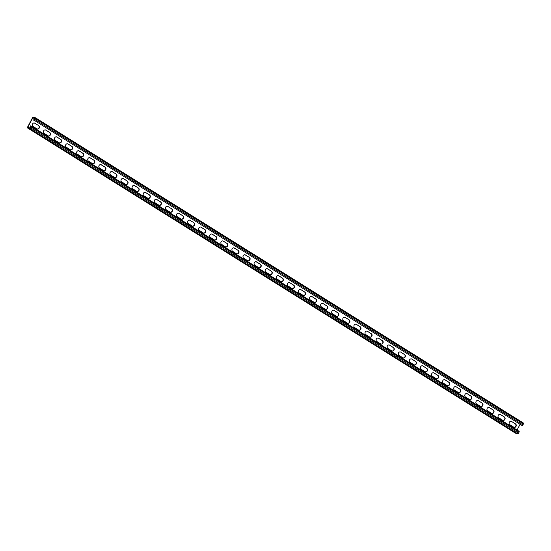 <?xml version="1.0" encoding="UTF-8"?>
<svg xmlns="http://www.w3.org/2000/svg" width="551" height="551" viewBox="0 0 551 551"><rect width="100%" height="100%" fill="white"/><g stroke="black" fill="none" stroke-linecap="round" stroke-linejoin="round"><path stroke-width="0.83" d="M34.975 119.016L32.874 117.7L27.743 127.391L30.202 128.039L30.959 126.599L30.236 126.406L30.863 126.792M35.574 117.859L523.388 423.051A0.895 0.434 122 0 1 523.45 423.072A0.895 0.434 122 0 1 523.409 423.946L522.92 424.869A0.895 0.434 122 0 1 522.072 425.537L34.148 120.276A0.895 0.434 122 0 0 34.995 119.608L35.478 118.692A0.895 0.434 122 0 0 35.519 117.818A0.895 0.434 122 0 0 35.464 117.79L33.294 117.211A0.895 0.434 122 0 0 32.447 117.886L27.591 127.054A0.895 0.434 -58 0 0 27.55 127.928A0.895 0.434 -58 0 0 27.612 127.949L29.775 128.528A0.895 0.434 -58 0 0 30.629 127.853L31.111 126.937A0.895 0.434 -58 0 0 31.152 126.062A0.895 0.434 -58 0 0 31.097 126.041L30.519 125.883L30.236 126.406M511.617 421.487L515.502 423.912A1.867 1.619 -75.2 0 1 513.766 427.183L509.882 424.759A1.867 1.619 -75.2 0 1 511.617 421.487L515.213 423.836A1.867 1.619 -75.2 0 1 514.014 427.307M500.528 414.545L504.406 416.976A1.867 1.619 -75.2 0 1 502.677 420.248L498.793 417.823A1.867 1.619 -75.2 0 1 500.528 414.545L504.117 416.9A1.867 1.619 -75.2 0 1 502.918 420.372M289.833 282.732L293.711 285.156A1.867 1.619 -75.2 0 1 291.982 288.435L288.097 286.003A1.867 1.619 -75.2 0 1 289.833 282.732L293.421 285.081A1.867 1.619 -75.2 0 1 292.223 288.552M278.744 275.789L282.622 278.221A1.867 1.619 -75.2 0 1 280.893 281.492L277.008 279.068A1.867 1.619 -75.2 0 1 278.744 275.789L282.332 278.145A1.867 1.619 -75.2 0 1 281.134 281.616M300.922 289.668L304.799 292.099A1.867 1.619 -75.2 0 1 303.071 295.37L299.186 292.939A1.867 1.619 -75.2 0 1 300.922 289.668L304.51 292.016A1.867 1.619 -75.2 0 1 303.312 295.494M312.011 296.603L315.888 299.035A1.867 1.619 -75.2 0 1 314.16 302.306L310.275 299.882A1.867 1.619 -75.2 0 1 312.011 296.603L315.599 298.959A1.867 1.619 -75.2 0 1 314.401 302.43M323.1 303.546L326.977 305.97A1.867 1.619 -75.2 0 1 325.248 309.242L321.364 306.817A1.867 1.619 -75.2 0 1 323.1 303.546L326.695 305.895A1.867 1.619 -75.2 0 1 325.496 309.366M334.188 310.482L338.073 312.906A1.867 1.619 -75.2 0 1 336.337 316.184L332.453 313.753A1.867 1.619 -75.2 0 1 334.188 310.482L337.784 312.83A1.867 1.619 -75.2 0 1 336.585 316.308M345.277 317.417L349.162 319.849A1.867 1.619 -75.2 0 1 347.426 323.12L343.542 320.689A1.867 1.619 -75.2 0 1 345.277 317.417L348.873 319.773A1.867 1.619 -75.2 0 1 347.674 323.244M356.366 324.36L360.251 326.784A1.867 1.619 -75.2 0 1 358.515 330.056L354.637 327.631A1.867 1.619 -75.2 0 1 356.366 324.36L359.961 326.709A1.867 1.619 -75.2 0 1 358.763 330.18M367.455 331.296L371.34 333.72A1.867 1.619 -75.2 0 1 369.604 336.998L365.726 334.567A1.867 1.619 -75.2 0 1 367.455 331.296L371.05 333.644A1.867 1.619 -75.2 0 1 369.852 337.116M378.544 338.231L382.428 340.663A1.867 1.619 -75.2 0 1 380.693 343.934L376.815 341.503A1.867 1.619 -75.2 0 1 378.544 338.231L382.139 340.587A1.867 1.619 -75.2 0 1 380.941 344.058M389.633 345.167L393.517 347.598A1.867 1.619 -75.2 0 1 391.782 350.87L387.904 348.446A1.867 1.619 -75.2 0 1 389.633 345.167L393.228 347.523A1.867 1.619 -75.2 0 1 392.03 350.994M400.722 352.11L404.606 354.534A1.867 1.619 -75.2 0 1 402.871 357.813L398.993 355.381A1.867 1.619 -75.2 0 1 400.722 352.11L404.317 354.458A1.867 1.619 -75.2 0 1 403.118 357.93M411.811 359.045L415.695 361.477A1.867 1.619 -75.2 0 1 413.959 364.748L410.082 362.317A1.867 1.619 -75.2 0 1 411.811 359.045L415.406 361.394A1.867 1.619 -75.2 0 1 414.207 364.872M422.906 365.981L426.784 368.412A1.867 1.619 -75.2 0 1 425.048 371.684L421.171 369.26A1.867 1.619 -75.2 0 1 422.906 365.981L426.495 368.337A1.867 1.619 -75.2 0 1 425.296 371.808M433.995 372.924L437.873 375.348A1.867 1.619 -75.2 0 1 436.137 378.62L432.26 376.195A1.867 1.619 -75.2 0 1 433.995 372.924L437.584 375.272A1.867 1.619 -75.2 0 1 436.385 378.744M445.084 379.859L448.962 382.284A1.867 1.619 -75.2 0 1 447.233 385.562L443.348 383.131A1.867 1.619 -75.2 0 1 445.084 379.859L448.672 382.208A1.867 1.619 -75.2 0 1 447.474 385.679M456.173 386.795L460.051 389.226A1.867 1.619 -75.2 0 1 458.322 392.498L454.437 390.067A1.867 1.619 -75.2 0 1 456.173 386.795L459.761 389.151A1.867 1.619 -75.2 0 1 458.563 392.622M467.262 393.731L471.139 396.162A1.867 1.619 -75.2 0 1 469.411 399.434L465.526 397.009A1.867 1.619 -75.2 0 1 467.262 393.731L470.85 396.086A1.867 1.619 -75.2 0 1 469.652 399.558M478.351 400.673L482.228 403.098A1.867 1.619 -75.2 0 1 480.5 406.376L476.615 403.945A1.867 1.619 -75.2 0 1 478.351 400.673L481.939 403.022A1.867 1.619 -75.2 0 1 480.741 406.493M489.44 407.609L493.317 410.04A1.867 1.619 -75.2 0 1 491.588 413.312L487.704 410.881A1.867 1.619 -75.2 0 1 489.44 407.609L493.028 409.958A1.867 1.619 -75.2 0 1 491.829 413.436M520.013 424.442L517.045 430.049M38.66 125.594L34.775 123.162A1.867 1.619 104.8 0 0 33.046 126.434L36.924 128.865A1.867 1.619 104.8 0 0 38.66 125.594L34.486 123.087A1.867 1.619 104.8 0 0 34.245 122.963M49.748 132.529L45.871 130.098A1.867 1.619 104.8 0 0 44.135 133.376L48.013 135.801A1.867 1.619 104.8 0 0 49.748 132.529L45.581 130.022A1.867 1.619 104.8 0 0 45.334 129.898M260.444 264.342L256.566 261.918A1.867 1.619 104.8 0 0 254.831 265.189L258.715 267.621A1.867 1.619 104.8 0 0 260.444 264.342L256.277 261.842A1.867 1.619 104.8 0 0 256.029 261.718M271.533 271.285L267.655 268.854A1.867 1.619 104.8 0 0 265.919 272.125L269.804 274.556A1.867 1.619 104.8 0 0 271.533 271.285L267.366 268.778A1.867 1.619 104.8 0 0 267.118 268.654M249.355 257.407L245.477 254.982A1.867 1.619 104.8 0 0 243.742 258.254L247.619 260.678A1.867 1.619 104.8 0 0 249.355 257.407L245.188 254.899A1.867 1.619 104.8 0 0 244.94 254.782M238.266 250.471L234.389 248.04A1.867 1.619 104.8 0 0 232.653 251.318L236.531 253.742A1.867 1.619 104.8 0 0 238.266 250.471L234.099 247.964A1.867 1.619 104.8 0 0 233.851 247.84M227.177 243.535L223.293 241.104A1.867 1.619 104.8 0 0 221.564 244.375L225.442 246.807A1.867 1.619 104.8 0 0 227.177 243.535L223.003 241.028A1.867 1.619 104.8 0 0 222.762 240.904M216.088 236.593L212.204 234.168A1.867 1.619 104.8 0 0 210.475 237.44L214.353 239.871A1.867 1.619 104.8 0 0 216.088 236.593L211.915 234.092A1.867 1.619 104.8 0 0 211.674 233.968M205 229.657L201.115 227.226A1.867 1.619 104.8 0 0 199.386 230.504L203.264 232.928A1.867 1.619 104.8 0 0 205 229.657L200.826 227.15A1.867 1.619 104.8 0 0 200.585 227.026M193.911 222.721L190.026 220.29A1.867 1.619 104.8 0 0 188.297 223.561L192.175 225.993A1.867 1.619 104.8 0 0 193.911 222.721L189.737 220.214A1.867 1.619 104.8 0 0 189.496 220.09M182.822 215.778L178.937 213.354A1.867 1.619 104.8 0 0 177.208 216.626L181.086 219.057A1.867 1.619 104.8 0 0 182.822 215.778L178.648 213.278A1.867 1.619 104.8 0 0 178.407 213.154M171.733 208.843L167.848 206.418A1.867 1.619 104.8 0 0 166.12 209.69L169.997 212.114A1.867 1.619 104.8 0 0 171.733 208.843L167.559 206.336A1.867 1.619 104.8 0 0 167.318 206.219M160.644 201.907L156.76 199.476A1.867 1.619 104.8 0 0 155.024 202.747L158.908 205.179A1.867 1.619 104.8 0 0 160.644 201.907L156.47 199.4A1.867 1.619 104.8 0 0 156.222 199.276M149.555 194.964L145.671 192.54A1.867 1.619 104.8 0 0 143.935 195.812L147.82 198.243A1.867 1.619 104.8 0 0 149.555 194.964L145.381 192.464A1.867 1.619 104.8 0 0 145.133 192.34M138.459 188.029L134.582 185.604A1.867 1.619 104.8 0 0 132.846 188.876L136.731 191.3A1.867 1.619 104.8 0 0 138.459 188.029L134.292 185.529A1.867 1.619 104.8 0 0 134.045 185.405M127.371 181.093L123.493 178.662A1.867 1.619 104.8 0 0 121.757 181.94L125.642 184.365A1.867 1.619 104.8 0 0 127.371 181.093L123.204 178.586A1.867 1.619 104.8 0 0 122.956 178.462M116.282 174.157L112.404 171.726A1.867 1.619 104.8 0 0 110.668 174.998L114.553 177.429A1.867 1.619 104.8 0 0 116.282 174.157L112.115 171.65A1.867 1.619 104.8 0 0 111.867 171.526M105.193 167.215L101.315 164.79A1.867 1.619 104.8 0 0 99.579 168.062L103.464 170.493A1.867 1.619 104.8 0 0 105.193 167.215L101.026 164.715A1.867 1.619 104.8 0 0 100.778 164.591M94.104 160.279L90.226 157.848A1.867 1.619 104.8 0 0 88.491 161.126L92.375 163.551A1.867 1.619 104.8 0 0 94.104 160.279L89.937 157.772A1.867 1.619 104.8 0 0 89.689 157.655M83.015 153.343L79.137 150.912A1.867 1.619 104.8 0 0 77.402 154.184L81.286 156.615A1.867 1.619 104.8 0 0 83.015 153.343L78.848 150.836A1.867 1.619 104.8 0 0 78.6 150.712M71.926 146.401L68.048 143.976A1.867 1.619 104.8 0 0 66.313 147.248L70.191 149.679A1.867 1.619 104.8 0 0 71.926 146.401L67.759 143.901A1.867 1.619 104.8 0 0 67.511 143.777M60.837 139.465L56.96 137.041A1.867 1.619 104.8 0 0 55.224 140.312L59.102 142.737A1.867 1.619 104.8 0 0 60.837 139.465L56.67 136.958A1.867 1.619 104.8 0 0 56.422 136.841M37.172 128.989A1.867 1.619 104.8 0 0 38.37 125.511M48.261 135.925A1.867 1.619 104.8 0 0 49.459 132.454M258.956 267.738A1.867 1.619 104.8 0 0 260.155 264.266M270.045 274.68A1.867 1.619 104.8 0 0 271.244 271.209M247.867 260.802A1.867 1.619 104.8 0 0 249.066 257.331M236.778 253.866A1.867 1.619 104.8 0 0 237.977 250.395M225.69 246.931A1.867 1.619 104.8 0 0 226.888 243.452M214.601 239.988A1.867 1.619 104.8 0 0 215.799 236.517M203.512 233.052A1.867 1.619 104.8 0 0 204.71 229.581M192.423 226.117A1.867 1.619 104.8 0 0 193.621 222.645M181.334 219.174A1.867 1.619 104.8 0 0 182.533 215.703M170.245 212.238A1.867 1.619 104.8 0 0 171.444 208.767M159.156 205.303A1.867 1.619 104.8 0 0 160.355 201.831M148.067 198.367A1.867 1.619 104.8 0 0 149.266 194.889M136.979 191.424A1.867 1.619 104.8 0 0 138.177 187.953M125.883 184.489A1.867 1.619 104.8 0 0 127.081 181.017M114.794 177.553A1.867 1.619 104.8 0 0 115.992 174.075M103.705 170.61A1.867 1.619 104.8 0 0 104.904 167.139M92.616 163.675A1.867 1.619 104.8 0 0 93.815 160.203M81.527 156.739A1.867 1.619 104.8 0 0 82.726 153.268M70.438 149.803A1.867 1.619 104.8 0 0 71.637 146.325M59.35 142.861A1.867 1.619 104.8 0 0 60.548 139.389M515.426 433.141A0.895 0.434 -58 0 0 515.481 433.182A0.895 0.434 -58 0 0 515.536 433.21L517.706 433.789A0.895 0.434 -58 0 0 518.553 433.114L519.042 432.198A0.895 0.434 -58 0 0 519.083 431.323A0.895 0.434 -58 0 0 519.021 431.295L31.2 126.103M32.874 117.7L35.326 118.348L34.568 119.794L33.845 119.601L33.57 120.125M27.612 127.949L515.536 433.21M29.775 128.528L517.706 433.789M30.629 127.853L518.553 433.114M31.111 126.937L519.042 432.198M34.148 120.276L522.072 425.537M35.478 118.692L523.409 423.946M34.995 119.608L522.92 424.869M27.55 127.928L515.481 433.182M31.152 126.062L519.083 431.323M35.519 117.818L523.45 423.072"/></g></svg>
